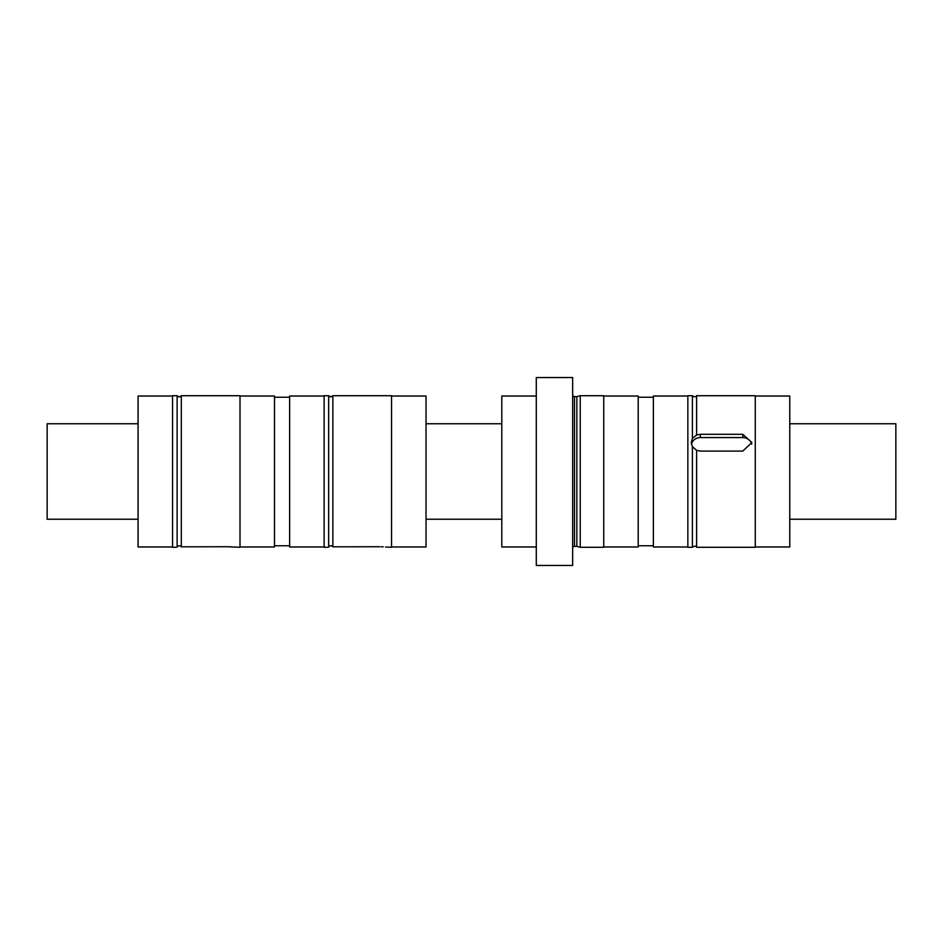 <?xml version="1.0" encoding="UTF-8"?>
<svg xmlns="http://www.w3.org/2000/svg" width="943" height="943" viewBox="0 0 943 943"><rect width="100%" height="100%" fill="white"/><g stroke="black" fill="none" stroke-linecap="round" stroke-linejoin="round"><path stroke-width="1.41" d="M536.284 546.975L501.806 546.975L501.806 396.025L536.284 396.025M536.284 377.542L572.66 377.542L572.66 565.458L536.284 565.458L536.284 377.542M580.24 395.718L580.24 547.282L603.732 547.282L603.732 395.718L580.24 395.718L576.845 396.638L576.845 546.362L580.24 547.282M603.732 396.025L638.211 396.025L638.211 546.975L603.732 546.975M687.848 546.975L653.369 546.975L653.369 396.025L687.848 396.025M755.284 546.975L789.762 546.975L789.762 396.025L755.284 396.025M696.594 435.018L700.343 434.31L742.778 434.31L751.877 442.503L742.778 451.108L700.343 451.108L696.594 450.33L696.594 547.282L755.284 547.282L755.284 395.718L696.594 395.718L696.594 435.018L692.398 438.471L691.254 442.503L692.398 446.628L692.398 547.282L687.848 547.282L687.848 395.718L692.398 395.718L692.398 438.471M742.778 434.31L742.778 437.576A9.088 8.404 180 0 1 751.677 444.247M742.778 437.576L700.343 437.576A9.088 8.404 180 0 0 691.443 444.247M696.594 450.33L692.398 446.628M240.005 546.975L274.484 546.975L274.484 396.025L240.005 396.025M233.982 547.011L240.005 547.282L240.005 395.718L181.869 395.718M228.253 546.728L227.511 546.728C239.227 547.329 239.227 547.329 227.499 546.728L181.315 546.822C179.547 545.313 178.144 545.419 177.119 547.152C175.598 547.317 175.598 547.317 177.119 547.152C175.598 547.317 175.598 547.317 177.119 547.152C175.598 547.317 175.598 547.317 177.119 547.152L177.119 395.742L177.885 396.555M330.392 396.932L332.867 395.742L330.852 396.956M229.597 546.763L230.434 546.787M230.516 546.787L231.66 546.846M180.962 396.213L179.217 396.956L181.315 395.742L181.315 546.822M330.769 396.956L328.671 395.742L328.671 547.152C329.696 545.419 331.099 545.313 332.867 546.822L332.867 395.742M178.734 396.909L177.119 395.742M175.976 547.282L172.557 547.282L172.557 395.718L176.565 395.718M172.557 546.975L138.079 546.975L138.079 396.025L172.557 396.025M324.109 546.975L289.631 546.975L289.631 396.025L324.109 396.025M327.527 547.282L324.109 547.282L324.109 395.718L328.117 395.718M328.671 547.152C327.15 547.317 327.15 547.317 328.671 547.152C327.15 547.317 327.15 547.317 328.671 547.152C327.15 547.317 327.15 547.317 328.671 547.152C327.15 547.317 327.15 547.317 328.671 547.152M379.051 546.728C390.779 547.329 390.779 547.329 379.051 546.728L332.867 546.822M385.534 547.011L391.557 547.282L391.557 395.718L333.421 395.718M391.557 546.975L426.036 546.975L426.036 396.025L391.557 396.025M379.062 546.728L379.805 546.728M381.149 546.763L381.986 546.787M382.481 546.81L383.212 546.846M789.762 519.239L895.85 519.239L895.85 423.761L789.762 423.761M138.079 423.761L47.15 423.761L47.15 519.239L138.079 519.239M576.845 396.638L574.476 396.638L574.476 546.362L572.66 547.188M700.343 434.31L700.343 437.576M576.845 546.362L574.476 546.362M574.476 396.638L572.66 395.812M638.211 545.761L653.369 545.761M692.398 395.718C695.557 398.465 697.325 394.858 696.594 395.718M696.594 547.282C696.441 545.738 695.038 545.738 692.398 547.282M638.211 397.239L653.369 397.239M289.631 397.239L274.484 397.239M289.631 545.761L274.484 545.761M501.806 519.239L426.036 519.239M501.806 423.761L426.036 423.761"/></g></svg>
